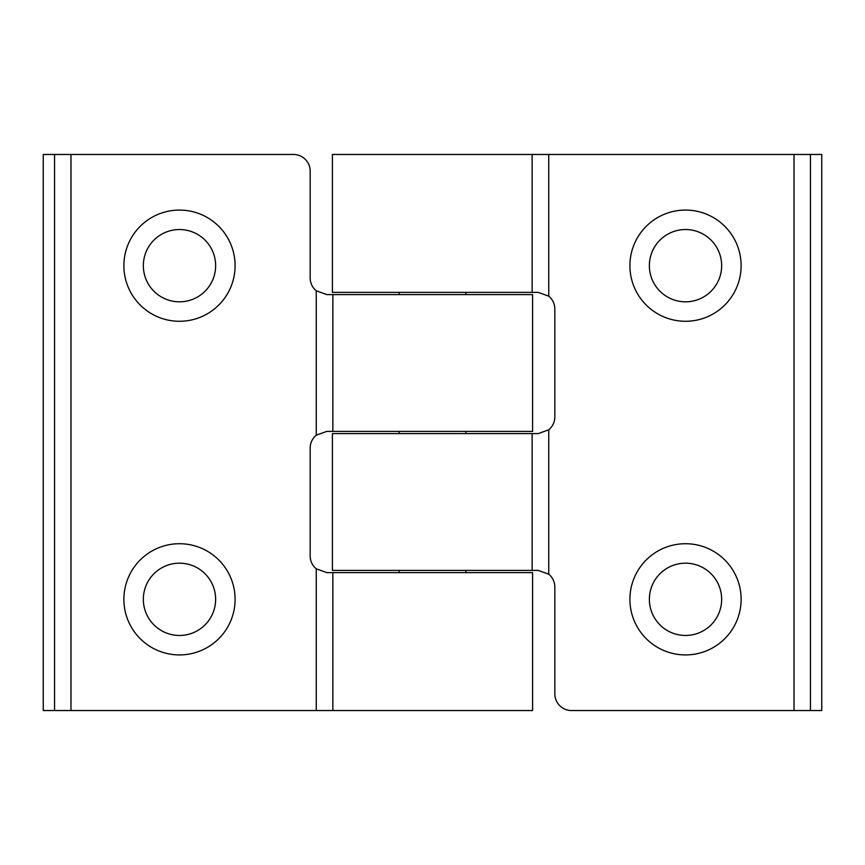 <?xml version="1.0" encoding="UTF-8"?>
<svg xmlns="http://www.w3.org/2000/svg" width="865" height="865" viewBox="0 0 865 865"><rect width="100%" height="100%" fill="white"/><g stroke="black" fill="none" stroke-linecap="round" stroke-linejoin="round"><path stroke-width="1.3" d="M54.549 710.533L532.591 710.533L532.591 572.63L326.851 572.63L316.255 568.835A16.684 16.684 180 0 1 310.167 555.946L310.167 448.07A16.684 16.684 0 0 1 316.255 435.182L326.851 431.386L532.591 431.386L532.591 294.597L326.851 294.597L316.255 290.802A16.684 16.684 180 0 1 310.167 277.914L310.167 171.14A16.684 16.684 0 0 0 294.089 154.467L43.25 154.467L43.25 710.533L54.549 710.533L54.549 154.467M179.488 654.924A55.609 55.609 180 0 1 123.879 599.326A55.609 55.609 180 0 1 179.488 543.717A55.609 55.609 180 0 1 235.096 599.326A55.609 55.609 180 0 1 179.488 654.924M179.488 563.18A36.146 36.146 0 0 0 143.341 599.326A36.146 36.146 0 0 0 179.488 635.461A36.146 36.146 0 0 0 215.634 599.326A36.146 36.146 0 0 0 179.488 563.18M179.488 321.283A55.609 55.609 180 0 1 123.879 265.674A55.609 55.609 180 0 1 179.488 210.076A55.609 55.609 180 0 1 235.096 265.674A55.609 55.609 180 0 1 179.488 321.283M179.488 229.539A36.146 36.146 0 0 0 143.341 265.674A36.146 36.146 0 0 0 179.488 301.82A36.146 36.146 0 0 0 215.634 265.674A36.146 36.146 0 0 0 179.488 229.539M810.451 154.467L332.409 154.467L332.409 292.37L538.149 292.37L548.745 296.165A16.684 16.684 0 0 1 554.833 309.054L554.833 416.93A16.684 16.684 180 0 1 548.745 429.818L538.149 433.614L332.409 433.614L332.409 570.403L538.149 570.403L548.745 574.198A16.684 16.684 0 0 1 554.833 587.086L554.833 693.86A16.684 16.684 180 0 0 570.911 710.533L821.75 710.533L821.75 154.467L810.451 154.467L810.451 710.533M685.513 210.076A55.609 55.609 0 0 1 741.121 265.674A55.609 55.609 0 0 1 685.513 321.283A55.609 55.609 0 0 1 629.904 265.674A55.609 55.609 0 0 1 685.513 210.076M685.513 301.82A36.146 36.146 0 0 0 721.659 265.674A36.146 36.146 0 0 0 685.513 229.539A36.146 36.146 0 0 0 649.366 265.674A36.146 36.146 0 0 0 685.513 301.82M685.513 543.717A55.609 55.609 0 0 1 741.121 599.326A55.609 55.609 0 0 1 685.513 654.924A55.609 55.609 0 0 1 629.904 599.326A55.609 55.609 0 0 1 685.513 543.717M685.513 635.461A36.146 36.146 0 0 0 721.659 599.326A36.146 36.146 0 0 0 685.513 563.18A36.146 36.146 0 0 0 649.366 599.326A36.146 36.146 0 0 0 685.513 635.461M332.863 431.386L332.863 294.597M332.863 710.533L332.863 572.63M316.255 710.533L316.255 568.835M316.255 435.182L316.255 290.802M70.973 710.533L70.973 154.467M532.137 433.614L532.137 570.403M532.137 154.467L532.137 292.37M548.745 154.467L548.745 296.165M548.745 429.818L548.745 574.198M794.027 154.467L794.027 710.533M465.867 572.63L465.867 570.403M465.867 433.614L465.867 431.386M465.867 294.597L465.867 292.37M399.133 572.63L399.133 570.403M399.133 433.614L399.133 431.386M399.133 294.597L399.133 292.37"/></g></svg>
